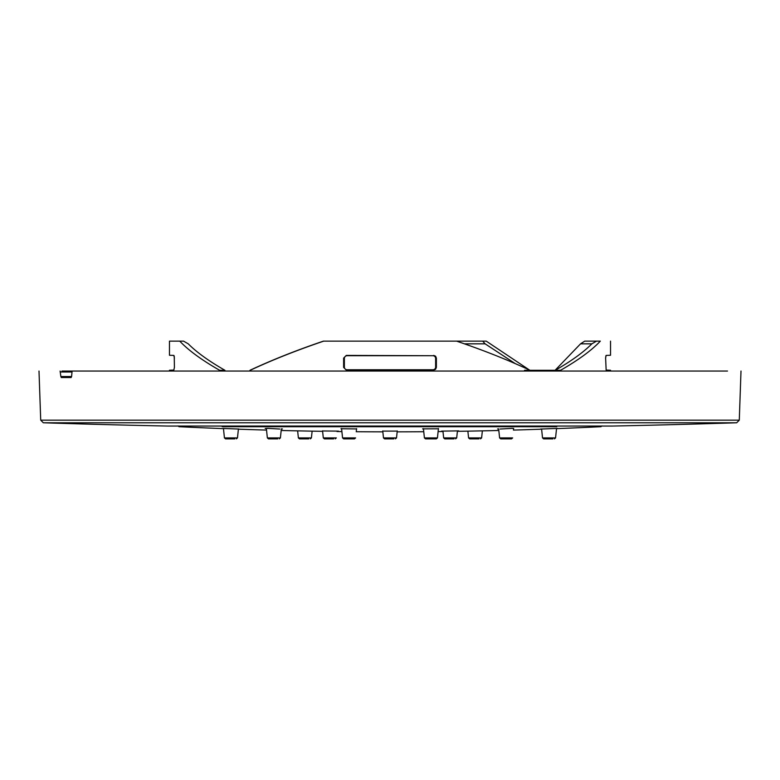 <?xml version="1.0" encoding="UTF-8"?>
<svg xmlns="http://www.w3.org/2000/svg" width="780" height="780" viewBox="0 0 780 780"><rect width="100%" height="100%" fill="white"/><g stroke="black" fill="none" stroke-linecap="round" stroke-linejoin="round"><path stroke-width="1.17" d="M71.643 372.011L60.528 372.011L60.099 371.046L60.869 376.555L71.594 376.555L72.101 371.046L87.077 371.046M71.594 376.555L71.136 377.53L61.308 377.53L60.869 376.555M63.297 371.046L169.474 371.046L169.474 370.237L173.852 370.081L174.408 367.37L174.242 356.216L173.852 355.407L169.474 355.261L173.852 355.407L174.408 358.127M61.951 371.046L74.5 371.046M716.703 371.046L718.048 371.046M727.496 371.046L72.101 371.046M736.671 422.779L43.329 422.779A10799.997 10799.997 0 0 0 167.661 426.055L612.349 426.055A10799.997 10799.997 0 0 0 736.671 422.779L739.284 420.166L741 371.046M234.809 438.867L225.508 438.867L224.435 437.902L223.441 428.405M303.371 438.867L307.057 438.867L303.371 438.867M308.744 438.867L299.452 438.867L298.379 437.902L297.638 430.862M327.659 438.867L331.978 438.867M333.674 438.867L324.373 438.867L323.3 437.902L322.559 430.833M393.851 438.867L384.55 438.867L383.477 437.902L382.746 430.911M452.341 438.867L448.646 438.867M454.028 438.867L444.736 438.867L443.654 437.902L442.933 431.038M472.943 438.867L477.262 438.867M478.959 438.867L469.657 438.867L468.585 437.902L467.873 431.145M498.644 428.805L499.6 437.902L512.645 437.902L511.573 438.867L500.682 438.867L499.6 437.902L498.82 430.482A4320.001 4320.001 0 0 1 483.736 430.833L466.489 431.174A4320.001 4320.001 0 0 1 457.392 431.32L456.7 437.902L443.654 437.902L442.991 431.525A4320.001 4320.001 0 0 1 438.106 431.584M425.48 438.867L424.408 437.902L437.444 437.902L436.371 438.867L425.48 438.867L424.408 437.902L423.433 428.639M337.009 431.525A4320.001 4320.001 0 0 0 341.894 431.584L342.556 437.902L355.592 437.902L354.52 438.867L343.629 438.867L342.556 437.902L341.562 428.493M272.347 438.867L276.032 438.867L272.347 438.867M277.729 438.867L268.427 438.867L267.355 437.902L266.36 428.405M429.4 438.867L433.085 438.867L429.4 438.867M546.887 438.867L547.521 438.867M552.893 438.867L543.601 438.867L542.519 437.902L541.583 428.951M504.601 438.867L508.287 438.867M219.638 370.285L224.923 370.285C208.767 361.013 196.55 352.199 188.253 343.834L183.553 341.133L179.761 341.133C188.399 350.298 201.689 360.019 219.638 370.285M436.381 358.127L435.63 358.42L435.63 367.068A2.71 2.701 -158.2 0 1 432.929 369.759L347.061 369.759A2.71 2.701 -21.8 0 1 344.37 367.068L344.37 358.42A2.71 2.701 -158.2 0 1 347.061 355.729L432.939 355.729A2.71 2.701 -21.8 0 1 435.63 358.42A2.71 2.701 -21.8 0 0 432.939 355.729L346.271 355.407L343.619 358.127L343.619 367.37L346.271 370.081L390 370.237L433.729 370.081L435.601 369.281L436.381 367.37L436.381 358.127L435.61 356.216L433.729 355.407M343.619 367.37L344.37 367.068A2.71 2.701 -21.8 0 0 345.16 368.969L345.16 368.969A2.71 2.701 -21.8 0 0 347.071 369.759L346.271 370.081M374.478 355.729L347.061 355.729A2.71 2.701 -158.2 0 0 344.37 358.42L343.619 358.127M347.071 369.759L405.59 369.759M279.786 429.039L267.696 428.386A4320.001 3054.704 90 0 0 267.813 428.395L265.2 428.483M513.62 428.63L512.304 428.386A4320.001 3054.704 90 0 1 512.187 428.395L500.107 429.039M529.386 369.983L486.242 341.133L456.583 341.133C483.6 350.298 508.082 360.019 530.039 370.285L560.557 370.285C578.477 360.019 591.737 350.298 600.327 341.133L584.737 341.133L580.544 343.834L555.087 370.285L524.521 370.285M555.262 370.285C571.389 361.023 583.576 352.199 591.844 343.834L596.534 341.133M600.327 341.133L588.286 341.133M605.758 356.216L606.148 355.407L610.525 355.261L610.525 341.133M605.602 357.669L606.148 370.081L610.525 370.237L610.525 371.046M515.297 363.636L485.111 343.834L482.683 341.133M486.242 341.133L339.105 341.133M389.951 341.133L323.417 341.133C296.4 350.298 271.918 360.019 249.961 370.285M327.21 341.133L323.417 341.133M169.474 355.261L169.474 341.133L179.761 341.133M250.204 370.285C272.191 360.019 296.692 350.298 323.71 341.133L390.156 341.133M485.111 343.834L464.431 343.834M591.844 343.834L580.544 343.834M605.592 358.127L606.148 355.407M397.235 431.096L382.765 431.096M399.077 426.699L422.185 426.699M439.696 426.699L441.1 426.699M459.254 426.699L466.021 426.699M484.175 426.699L497.367 426.699M514.995 426.699L541.349 426.699M556.745 426.699L222.173 426.699M239.684 426.699L265.005 426.699M282.633 426.699L295.825 426.699M313.979 426.699L320.746 426.699M338.9 426.699L340.304 426.699M357.815 426.699L380.923 426.699M468.585 437.902L481.621 437.902L482.362 430.862L483.736 430.833M442.952 431.165L442.377 431.165M458.757 430.892L457.431 430.969M422.594 428.863L438.399 428.795M557.612 428.415L541.183 429.039M541.281 429.039L540.559 429.029M298.379 437.902L311.415 437.902L312.127 431.145L313.511 431.174L296.264 430.833A4320.001 4320.001 0 0 1 281.18 430.482L280.4 437.902L267.355 437.902L268.427 438.867M322.569 430.969L338.432 431.125M356.655 428.932L340.987 428.747M223.451 428.483L238.787 429.039M282.282 428.941L281.327 429.019M282.399 428.951L281.327 429.029M497.601 428.951L498.673 429.029M441.558 431.125L458.806 430.882M43.329 422.779L40.716 420.166L739.284 420.166M556.559 428.405L555.565 437.902L542.519 437.902L541.612 429.185A4320.001 4320.001 0 0 1 513.464 430.082L513.64 428.395M397.254 430.911L396.523 437.902L383.477 437.902L382.844 431.847A4320.001 4320.001 0 0 1 356.245 431.72L356.567 428.639M335.264 438.867L336.346 437.902L323.3 437.902L324.373 438.867M238.417 428.951L237.481 437.902L224.435 437.902L225.508 438.867M346.271 355.407L347.061 355.729M435.63 367.068L436.381 367.37M433.729 370.081L432.929 369.759M40.716 420.166L39 371.046M612.349 426.055L167.651 426.055M555.565 437.902L554.492 438.867M436.371 438.867L437.444 437.902L438.438 428.493M279.318 438.867L280.4 437.902L281.356 428.815M355.592 437.902L354.52 438.867M481.621 437.902L480.548 438.867M456.7 437.902L455.627 438.867L456.7 437.902L457.441 430.833M396.523 437.902L395.45 438.867L396.523 437.902L397.156 431.847A4320.001 4320.001 0 0 0 423.755 431.72M311.415 437.902L310.343 438.867M237.481 437.902L236.399 438.867M512.645 437.902L511.573 438.867M556.54 428.639A4320.001 4320.001 0 0 0 600.98 426.699L601.965 425.929M223.46 428.639A4320.001 4320.001 0 0 1 179.02 426.699L178.035 425.929M238.387 429.185A4320.001 4320.001 0 0 0 266.536 430.082M313.511 431.174A4320.001 4320.001 0 0 0 322.608 431.32"/></g></svg>
